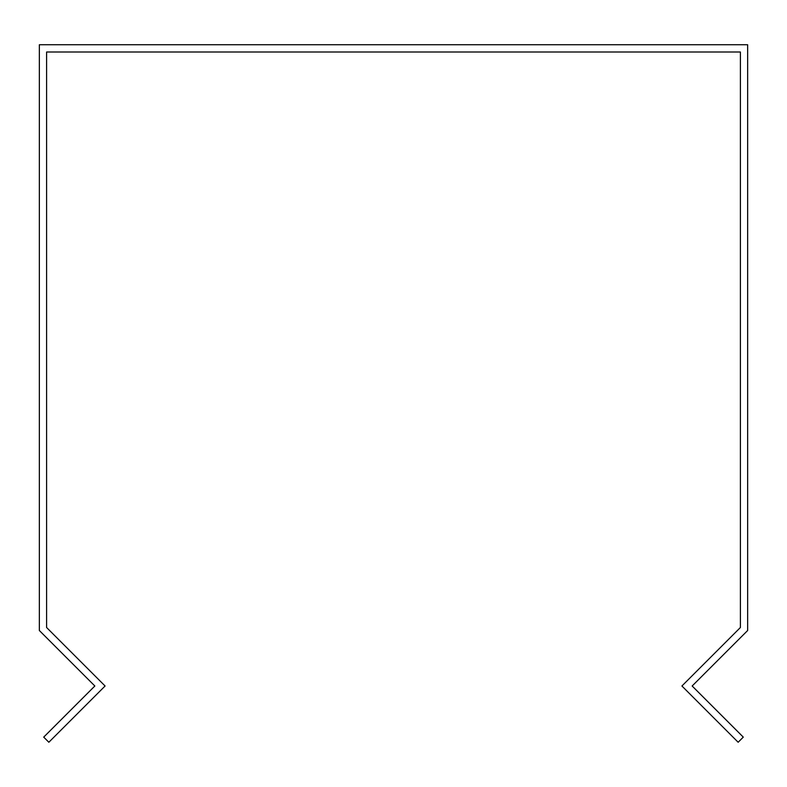 <?xml version="1.0" encoding="UTF-8"?>
<svg xmlns="http://www.w3.org/2000/svg" width="787" height="787" viewBox="0 0 787 787"><rect width="100%" height="100%" fill="white"/><g stroke="black" fill="none" stroke-linecap="round" stroke-linejoin="round"><path stroke-width="1.18" d="M743.4 634.755L747.65 630.515L747.65 44.751L39.35 44.751L39.35 630.515L94.843 685.998L43.718 737.124L48.843 742.249L105.084 685.998L46.6 627.514L46.6 52.001L740.4 52.001L740.4 627.514L681.916 685.998L738.157 742.249L743.282 737.124L692.157 685.998L743.4 634.755"/></g></svg>
